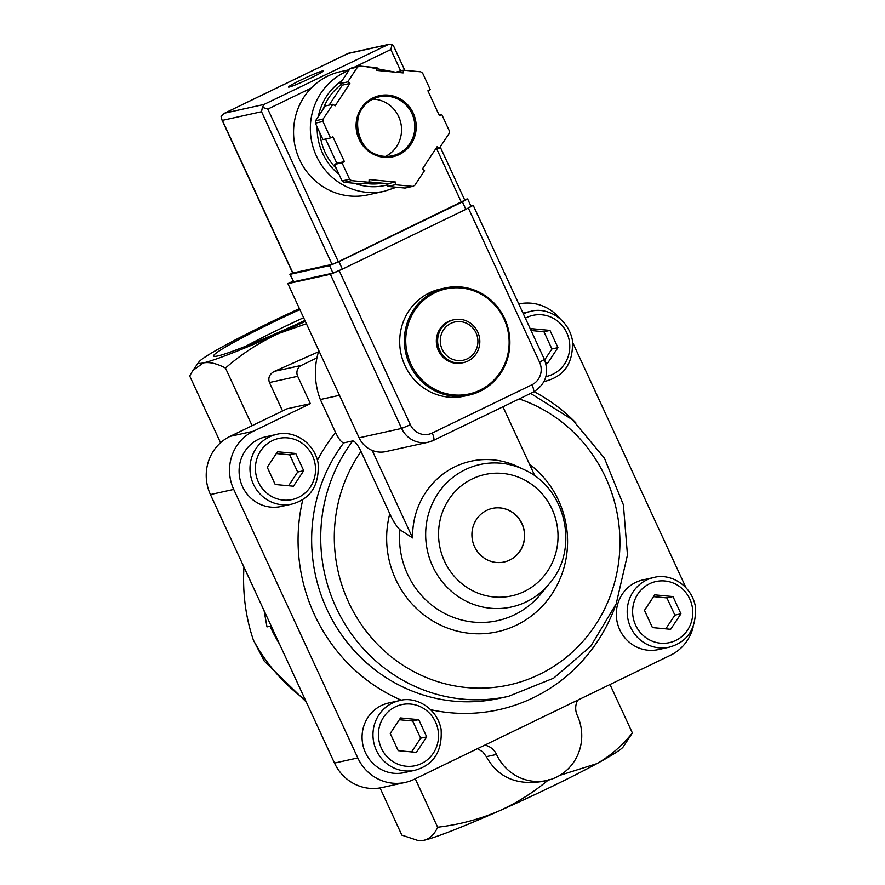 <?xml version="1.0" encoding="UTF-8"?>
<svg xmlns="http://www.w3.org/2000/svg" width="885" height="885" viewBox="0 0 885 885"><rect width="100%" height="100%" fill="white"/><g stroke="black" fill="none" stroke-linecap="round" stroke-linejoin="round"><path stroke-width="1.33" d="M442.157 349.298A19.581 18.784 -102.4 0 1 460.465 321.631A19.581 18.784 -102.4 0 1 474.67 352.352A19.581 18.784 -102.4 0 1 442.157 349.298M439.723 350.372A21.959 21.063 -102.4 0 1 453.983 319.739A21.959 21.063 -102.4 0 1 479.283 336.632A21.959 21.063 -102.4 0 1 463.452 362.618A21.959 21.063 -102.4 0 1 439.723 350.372M463.452 362.618L462.169 362.894A21.959 21.063 -102.4 0 1 438.44 350.659A21.959 21.063 -102.4 0 1 452.7 320.027L453.983 319.739M410.894 363.989A53.786 51.607 -102.4 0 1 461.207 287.99A53.786 51.607 -102.4 0 1 500.202 372.397A53.786 51.607 -102.4 0 1 410.894 363.989M409.633 364.52A54.881 52.657 -102.4 0 1 445.299 287.935A54.881 52.657 -102.4 0 1 508.554 330.171A54.881 52.657 -102.4 0 1 468.962 395.119A54.881 52.657 -102.4 0 1 409.633 364.52M468.962 395.119L464.271 396.159A54.881 52.657 -102.4 0 1 404.954 365.549A54.881 52.657 -102.4 0 1 440.608 288.964L445.299 287.935M548.589 779.751C533.655 792.318 517.283 802.662 499.483 810.782C479.725 819.233 459.116 824.72 437.644 827.221C434.502 834.301 429.944 838.659 423.948 840.274L420.109 840.75A112.517 7.069 -24.8 0 0 423.948 840.274A112.517 7.069 -24.8 0 0 499.483 810.782A112.517 7.069 -24.8 0 0 596.844 763.644A112.517 7.069 -24.8 0 0 623.173 746.918L632.377 732.946C622.089 745.812 610.241 756.044 596.844 763.644L559.928 775.304M418.218 840.573L401.845 835.119L380.041 787.938M609.997 684.525L632.377 732.946M415.264 778.789L437.644 827.221M264.106 610.716L266.993 626.901L270.025 626.237A178.383 171.126 77.6 0 0 279.627 644.313M299.418 308.611A112.517 7.069 -24.8 0 0 225.21 345.272A112.517 7.069 -24.8 0 0 198.893 361.987A112.517 7.069 -24.8 0 0 203.373 362.905L192.886 370.45L189.689 375.959L220.553 442.765M299.849 309.551A95.945 6.029 -24.8 0 0 213.971 356.279A95.945 6.029 -24.8 0 0 217.71 355.969A95.945 6.029 -24.8 0 0 304.905 320.492M252.114 425.707L225.487 368.06C216.991 363.547 209.612 361.821 203.373 362.905A112.517 7.069 -24.8 0 0 278.908 333.413A112.517 7.069 -24.8 0 0 305.336 321.432M484.759 745.159A16.461 15.797 77.6 0 1 496.529 754.44A46.651 44.759 77.6 0 0 546.963 780.459A46.651 44.759 77.6 0 0 577.274 715.357A16.461 15.797 77.6 0 1 577.728 700.146M546.963 780.459L542.538 781.433C516.552 785.548 497.824 777.295 486.341 756.686L482.79 751.874L477.502 748.666M306.287 701.993L264.261 661.084L253.409 640.154C245.621 617.221 242.468 592.861 243.939 567.075M306.398 323.711L278.908 333.413C259.382 342.362 241.572 353.911 225.487 368.06M318.843 350.659A71.243 68.344 77.6 0 0 316.941 357.861L301.376 365.394A8.23 7.899 77.6 0 0 297.692 376.302L310.336 403.648L287.039 408.793L230.045 436.382A43.907 42.126 77.6 0 0 210.431 494.56L334.508 763.08A43.907 42.126 77.6 0 0 381.966 787.561L405.253 782.417A43.907 42.126 77.6 0 0 414.169 779.32L670.653 655.165A43.907 42.126 77.6 0 0 693.209 626.79M301.376 365.394L274.416 371.346C269.516 374.067 267.856 377.795 269.438 382.541L282.569 410.961M274.416 371.346L318.489 351.821M486.805 510.324A27.446 26.329 77.6 0 0 473.409 543.832A27.446 26.329 77.6 0 0 504.207 561.986A27.446 26.329 77.6 0 0 523.997 529.518A27.446 26.329 77.6 0 0 492.37 508.399A27.446 26.329 77.6 0 0 486.805 510.324M560.116 318.777A43.907 42.126 77.6 0 0 518.787 303.975M685.941 587.629L572.739 342.65M310.336 403.648L253.342 431.249A43.907 42.126 77.6 0 0 233.728 489.416L357.794 757.936A43.907 42.126 77.6 0 0 405.253 782.417M519.174 398.925A148.58 142.54 -102.4 0 1 608.305 600.86A148.58 142.54 -102.4 0 1 406.912 667.721A148.58 142.54 -102.4 0 1 360.991 451.438L389.787 513.754C393.017 520.911 396.391 526.232 399.92 529.728L412.62 537.925A78.123 74.948 77.6 0 1 518.101 466.782L524.174 469.681C566.179 487.934 579.764 549.485 549.342 583.713A72.946 69.981 -102.4 0 1 432.665 566.3A72.946 69.981 -102.4 0 1 445.365 484.228A72.946 69.981 -102.4 0 1 524.174 469.681M360.991 451.438C357.883 444.945 355.151 441.427 352.783 440.896L343.712 442.898C341.389 442.389 338.678 438.938 335.592 432.544L320.337 399.522A71.243 68.344 77.6 0 1 316.941 357.861M414.954 770.26L404.058 772.66A35.677 34.227 -102.4 0 1 365.494 752.77A35.677 34.227 -102.4 0 1 388.681 702.989L399.566 700.588C414.634 696.108 436.67 706.905 441.084 729.118C442.511 751.221 433.794 764.939 414.954 770.26A35.677 34.227 -102.4 0 1 376.39 750.369A35.677 34.227 -102.4 0 1 399.566 700.588M291.962 504.085L281.076 506.497A35.677 34.227 -102.4 0 1 242.512 486.606A35.677 34.227 -102.4 0 1 265.688 436.814L276.585 434.413C291.641 429.944 313.688 440.73 318.091 462.944C319.518 485.046 310.812 498.764 291.962 504.085A35.677 34.227 -102.4 0 1 253.398 484.195A35.677 34.227 -102.4 0 1 276.585 434.413M669.182 647.189L658.296 649.59A35.677 34.227 -102.4 0 1 619.732 629.7A35.677 34.227 -102.4 0 1 642.908 579.918L653.805 577.518C668.861 573.038 690.908 583.834 695.311 606.037C696.738 628.151 688.032 641.868 669.182 647.189A35.677 34.227 -102.4 0 1 630.618 627.299A35.677 34.227 -102.4 0 1 653.805 577.518M534.971 476.064L502.957 406.779M372.187 450.41L412.62 537.925M339.475 395.307L320.337 399.522M504.129 562.008A27.446 26.329 77.6 0 0 523.843 529.551A27.446 26.329 77.6 0 0 492.292 508.41M303.621 317.704A87.482 5.498 -24.8 0 0 246.207 346.024M670.664 629.312L680.93 613.803L672.976 596.567L654.745 594.853L644.479 610.362L652.433 627.598L670.664 629.312M545.735 362.961L547.671 363.138L557.937 347.628L549.983 330.404L531.752 328.689L530.845 330.061M293.444 486.208L303.71 470.698L295.745 453.474L277.525 451.759L267.248 467.269L275.213 484.493L293.444 486.208M416.426 752.383L426.703 736.873L418.738 719.649L400.507 717.934L390.241 733.444L398.206 750.668L416.426 752.383M665.797 628.848L674.879 615.13L680.93 613.803M674.879 615.13L666.925 597.906L672.976 596.567M666.925 597.906L653.561 596.645M411.569 751.929L420.652 738.212L426.703 736.873M420.652 738.212L412.687 720.976L418.738 719.649M412.687 720.976L399.323 719.726M288.576 485.754L297.659 472.037L303.71 470.698M297.659 472.037L289.705 454.813L295.745 453.474M289.705 454.813L276.33 453.551M544.64 359.93L551.897 348.967L557.937 347.628M551.897 348.967L543.932 331.742L549.983 330.404M543.932 331.742L531.055 330.525M337.849 271.219L330.382 274.284L287.89 283.665L359.122 437.821A24.703 23.696 77.6 0 0 385.816 451.593L428.307 442.212A24.703 23.696 77.6 0 0 433.329 440.464A7.688 2.113 64.2 0 0 433.451 440.42A7.688 2.113 64.2 0 0 432.223 433.042A17.014 16.328 77.6 0 1 410.374 424.756L339.165 270.633M470.776 205.774L473.198 205.309L469.57 207.455M293.046 281.176L287.89 283.665M349.332 69.716L340.637 71.63A63.123 60.556 77.6 0 0 311.21 88.08A63.123 60.556 77.6 0 0 301.199 162.906A63.123 60.556 77.6 0 0 367.839 194.899L384.632 191.193L396.425 187.244M377.032 67.703L359.62 66.065A65.866 63.189 77.6 0 0 357.54 67.072L347.728 81.885L349.907 83.467L335.094 105.846L332.904 104.275L323.091 119.088A65.866 63.189 77.6 0 0 322.925 121.477L330.536 137.938L332.904 136.788L344.398 161.645L342.019 162.796L349.619 179.257A65.866 63.189 77.6 0 0 351.533 180.64L368.945 182.277L369.145 179.544L395.451 182.022L395.263 184.755L412.675 186.392A65.866 63.189 77.6 0 0 414.755 185.385L424.568 170.562L422.377 168.991L437.201 146.6L439.38 148.182L449.193 133.358A65.866 63.189 77.6 0 0 449.37 130.969L441.759 114.519L439.38 115.669L427.897 90.801L430.276 89.651L422.665 73.201A65.866 63.189 77.6 0 0 420.762 71.818L403.339 70.18L403.151 72.902L376.844 70.424L377.032 67.703M332.904 104.275L325.348 105.946L315.536 120.758A65.866 63.189 77.6 0 0 315.37 123.148L322.925 121.477M315.536 120.758L323.091 119.088M357.54 67.072L349.973 68.731A65.866 63.189 77.6 0 1 352.053 67.736L359.62 66.065M368.979 181.912L387.895 183.693L387.696 186.414L405.109 188.062L412.675 186.392M325.603 139.022L336.831 163.316L334.464 164.466L342.064 180.927A65.866 63.189 77.6 0 0 343.977 182.31L351.533 180.64M342.064 180.927L349.619 179.257M349.973 68.731L340.172 83.555L342.351 85.137L329.12 105.105M315.37 123.148L322.97 139.609L330.536 137.938M403.339 70.18L395.761 72.205M343.977 182.31L361.39 183.947L368.945 182.277M322.538 70.955A19.204 1.206 155.2 0 1 323.357 70.944A19.204 1.206 155.2 0 1 306.42 80.093A19.204 1.206 155.2 0 1 288.477 87.062A19.204 1.206 155.2 0 1 302.991 79.042A19.204 1.206 155.2 0 1 322.538 70.955M338.335 261.75L267.801 109.087L262.38 107.295L261.54 111.72L222.367 120.371L221.504 118.999L292.681 273.034L332.074 264.383L338.335 261.75L464.824 200.231L440.199 146.943M221.504 118.999L221.073 116.422L224.414 113.28L348.613 53.233L388.46 44.438L392.11 44.493L390.816 49.538L400.628 70.778M404.788 70.313L393.648 46.208L392.11 44.493M262.38 107.295L263.995 104.452L388.46 44.438M341.4 84.44A54.881 52.657 77.6 0 0 322.992 109.497M319.983 133.137A54.881 52.657 77.6 0 0 336.245 168.327M364.598 183.239A54.881 52.657 77.6 0 0 382.552 183.195M385.517 156.413A30.19 28.962 77.6 0 0 398.659 116.588A30.19 28.962 77.6 0 0 372.873 99.109M336.831 163.316L344.398 161.645M334.464 164.466L342.019 162.796M387.895 183.693L395.451 182.022M387.696 186.414L395.263 184.755M435.608 149.012L439.38 148.182M439.126 115.094L441.759 114.519M342.351 85.137L349.907 83.467M340.172 83.555L347.728 81.885M292.504 272.657L290.225 274.306L329.541 265.633L338.933 261.683L462.424 201.902L467.623 198.948L464.514 199.567M289.871 274.317L293.665 281.773L332.992 273.089L342.384 269.14L465.864 209.358L471.074 206.404L467.623 198.948M496.529 754.44L486.341 756.686M253.409 640.154A175.628 168.493 77.6 0 0 305.259 699.792M444.513 561.223A62.138 59.616 -102.4 0 1 502.647 473.42A62.138 59.616 -102.4 0 1 547.704 570.936A62.138 59.616 -102.4 0 1 444.513 561.223M357.794 757.936L334.508 763.08M233.728 489.416L210.431 494.56M253.342 431.249L230.045 436.382M297.692 376.302L269.438 382.541M529.518 464.249A94.109 90.292 -102.4 0 1 556.51 586.324A94.109 90.292 -102.4 0 1 443.385 626.403A94.109 90.292 -102.4 0 1 389.787 513.754M549.342 583.713L540.768 594.089A83.301 79.915 -102.4 0 1 407.531 574.21A83.301 79.915 -102.4 0 1 399.92 529.728M530.635 393.382L572.462 419.767L604.433 458.187L623.394 504.815L627.465 554.995L616.225 603.758L590.782 646.238L553.634 678.175L508.488 696.34A159.554 153.072 -102.4 0 1 344.896 624.014A159.554 153.072 -102.4 0 1 352.783 440.896M508.488 696.34L499.417 698.342A159.554 153.072 -102.4 0 1 335.824 626.016A159.554 153.072 -102.4 0 1 343.712 442.898M534.109 391.679A170.528 163.603 -102.4 0 1 575.825 422.809M615.938 604.488A170.528 163.603 -102.4 0 1 430.718 709.693M401.392 700.234A170.528 163.603 -102.4 0 1 302.836 499.549M317.483 460.244A170.528 163.603 -102.4 0 1 335.592 432.544M635.629 625.186A31.285 30.013 -102.4 0 1 664.9 580.98A31.285 30.013 -102.4 0 1 687.579 630.076A31.285 30.013 -102.4 0 1 635.629 625.186M525.369 318.213A31.285 30.013 -102.4 0 1 567.938 335.636A31.285 30.013 -102.4 0 1 545.923 376.579M523.389 313.943A35.677 34.227 -102.4 0 1 530.812 311.343C545.879 306.863 567.916 317.66 572.329 339.873C573.757 361.976 565.039 375.694 546.2 381.015A35.677 34.227 -102.4 0 1 544.076 381.413M258.409 482.093A31.285 30.013 -102.4 0 1 287.68 437.887A31.285 30.013 -102.4 0 1 310.358 486.982A31.285 30.013 -102.4 0 1 258.409 482.093M381.402 748.256A31.285 30.013 -102.4 0 1 410.662 704.062A31.285 30.013 -102.4 0 1 433.351 753.146A31.285 30.013 -102.4 0 1 381.402 748.256M468.364 208.108L539.562 362.208A17.014 16.328 77.6 0 1 531.962 384.754L432.223 433.042M359.122 437.821L401.613 428.44L330.382 274.284M410.374 424.756L401.613 428.44A24.703 23.696 77.6 0 0 428.307 442.212L433.451 440.42L533.201 392.144A7.688 2.113 64.2 0 1 533.069 392.188M531.962 384.754A7.688 2.113 64.2 0 1 533.201 392.144C545.691 384.444 549.43 373.558 544.419 359.454L473.198 205.309M539.562 362.208L544.419 359.454M348.778 70.557A63.123 60.556 77.6 0 0 313.069 147.175A63.123 60.556 77.6 0 0 384.632 191.193M413.218 113.114A31.285 30.013 77.6 0 0 361.268 108.236A31.285 30.013 77.6 0 0 383.957 157.32A31.285 30.013 77.6 0 0 413.218 113.114M386.999 44.903L347.838 53.554M263.995 104.452L224.823 113.103M222.367 120.371L292.913 273.034M261.54 111.72L332.074 264.383M354.232 67.249L390.816 49.538M436.67 148.78L461.351 202.2M267.801 109.087L311.21 88.08M342.119 80.612A57.625 55.29 77.6 0 0 318.279 116.61M317.151 127.009A57.625 55.29 77.6 0 0 339.077 174.467M354.542 183.306A57.625 55.29 77.6 0 0 387.818 184.788M411.967 113.645A30.19 28.962 77.6 0 0 379.333 96.819A30.19 28.962 77.6 0 0 357.562 132.54A30.19 28.962 77.6 0 0 392.354 155.771A30.19 28.962 77.6 0 0 411.967 113.645M293.665 281.773L290.225 274.306M332.992 273.089L329.541 265.633M342.384 269.14L338.933 261.683M465.864 209.358L462.424 201.902M198.893 361.987L192.875 370.45M530.812 311.343L522.991 313.069M546.2 381.015L544.032 381.49M224.414 113.28L348.048 53.432M366.191 66.685L395.252 72.161M379.333 96.819C342.517 102.97 356.356 165.683 392.354 155.771"/></g></svg>
